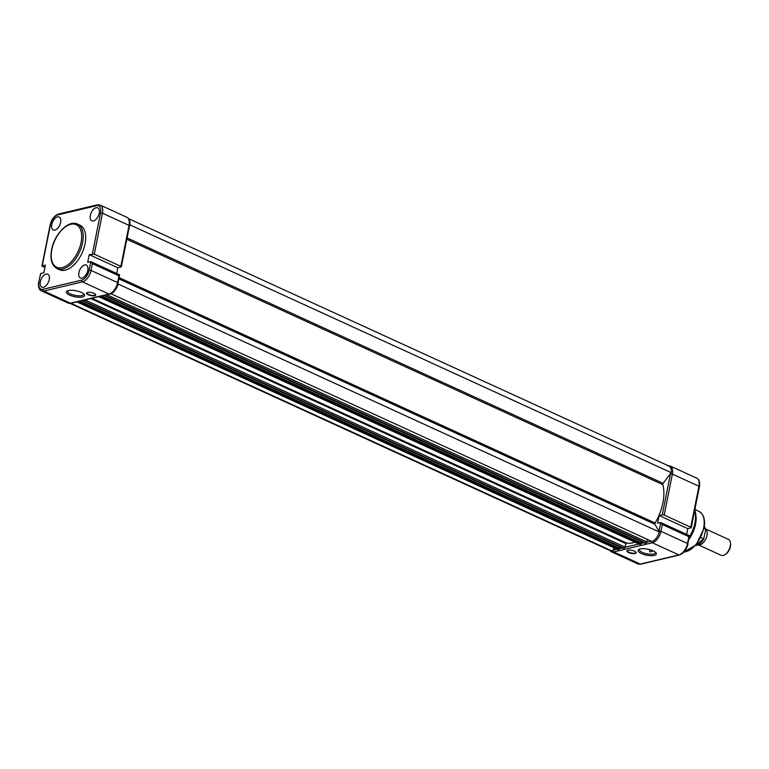 <?xml version="1.0" encoding="UTF-8"?>
<svg xmlns="http://www.w3.org/2000/svg" width="769" height="769" viewBox="0 0 769 769"><rect width="100%" height="100%" fill="white"/><g stroke="black" fill="none" stroke-linecap="round" stroke-linejoin="round"><path stroke-width="1.15" d="M88.243 294.767A4.701 1.548 11.3 0 1 86.964 292.681A4.701 1.548 11.3 0 1 94.116 293.373A4.701 1.548 11.3 0 1 95.606 294.402A4.701 1.548 11.3 0 1 93.741 295.834A4.701 1.548 11.3 0 1 88.243 294.767M87.166 292.576A4.374 1.442 -168.7 0 0 86.955 292.912A4.374 1.442 -168.7 0 0 88.512 294.421A4.374 1.442 -168.7 0 0 92.943 295.421A4.374 1.442 -168.7 0 0 95.529 294.623A4.374 1.442 -168.7 0 0 95.462 294.239M69.671 295.142A9.295 3.066 11.3 0 1 67.143 291.009A9.295 3.066 11.3 0 1 81.274 292.383A9.295 3.066 11.3 0 1 84.225 294.421A9.295 3.066 11.3 0 1 80.534 297.257A9.295 3.066 11.3 0 1 69.671 295.142M67.864 290.692A8.199 2.701 -168.7 0 0 67.634 291.143A8.199 2.701 -168.7 0 0 70.556 293.969A8.199 2.701 -168.7 0 0 78.88 295.844A8.199 2.701 -168.7 0 0 83.715 294.354A8.199 2.701 -168.7 0 0 83.677 293.854M99.211 213.263A7.104 3.912 114.6 0 1 91.838 220.79A7.104 3.912 114.6 0 1 90.338 215.368A7.104 3.912 114.6 0 1 97.75 207.861A7.104 3.912 114.6 0 1 99.211 213.263M60.645 222.424A7.104 3.912 114.6 0 1 53.272 229.95A7.104 3.912 114.6 0 1 51.773 224.529A7.104 3.912 114.6 0 1 59.194 217.021A7.104 3.912 114.6 0 1 60.645 222.424M82.023 278.109A7.104 3.912 114.6 0 1 80.409 277.993A7.104 3.912 114.6 0 1 79.255 271.255A7.104 3.912 114.6 0 1 84.657 264.94A7.104 3.912 114.6 0 1 86.32 265.074A7.104 3.912 114.6 0 1 87.416 271.841A7.104 3.912 114.6 0 1 82.023 278.109M43.468 287.26A7.104 3.912 114.6 0 1 41.843 287.154A7.104 3.912 114.6 0 1 40.69 280.406A7.104 3.912 114.6 0 1 46.092 274.1A7.104 3.912 114.6 0 1 47.765 274.225A7.104 3.912 114.6 0 1 48.851 281.002A7.104 3.912 114.6 0 1 43.468 287.26M85.061 243.869A24.493 13.486 -65.4 0 0 79.976 225.221L77.477 224.087A24.493 13.486 114.6 0 1 82.571 242.725A24.493 13.486 114.6 0 1 57.089 268.631L59.578 269.775A24.493 13.486 -65.4 0 0 85.061 243.869M116.705 273.495L117.859 267.756L121.329 266.795L120.848 266.324L129.029 225.375L102.46 213.205L94.279 254.164L120.848 266.324M40.67 273.581L38.681 282.271L40.67 273.581A1.913 1.057 -65.4 0 1 41.026 273.428L43.862 272.755L45.4 265.055L41.92 266.016L44.89 267.622M38.979 282.06A9.295 5.114 -65.4 0 0 43.064 289.288L81.62 280.127A9.295 5.114 -65.4 0 0 89.137 270.15L90.838 261.662L119.58 274.812L118.955 275.792L92.386 263.632L90.838 261.662A1.913 1.057 -65.4 0 0 90.511 261.671L87.676 262.344L89.214 254.645L117.859 267.756M94.279 254.164L89.214 254.645M119.58 274.812L118.09 283.05L117.599 282.579L118.955 275.792M705.596 528.985A8.747 4.816 114.6 0 1 706.999 535.407A8.747 4.816 114.6 0 1 698.348 544.817M730.425 542.693L730.55 543.635A7.68 4.23 114.6 0 1 730.406 546.586A7.68 4.23 114.6 0 1 725.744 554.141L724.946 554.66A8.747 4.816 -65.4 0 0 730.262 546.057A8.747 4.816 -65.4 0 0 730.425 542.693A8.747 4.816 -65.4 0 0 728.445 539.396L705.577 528.928M703.895 538.713L695.637 545.461A10.66 5.873 -65.4 0 0 703.635 538.906L705.682 530.004L705.567 529.235L703.981 528.505L696.166 544.846L684.006 551.998M704.01 538.367L703.635 538.906L700.838 537.627M705.682 530.004L705.567 529.235A10.66 5.873 -65.4 0 0 704.308 526.534L705.702 529.485M698.3 544.846L721.159 555.305A8.747 4.816 -65.4 0 0 724.946 554.66M653.314 550.931L649.834 551.959L649.411 549.527M634.483 551.181A4.701 1.548 11.3 0 1 635.973 552.209A4.701 1.548 11.3 0 1 634.108 553.642A4.701 1.548 11.3 0 1 628.609 552.575A4.701 1.548 11.3 0 1 627.331 550.489A4.701 1.548 11.3 0 1 634.483 551.181M627.533 550.383A4.374 1.442 -168.7 0 0 627.321 550.719A4.374 1.442 -168.7 0 0 628.879 552.229A4.374 1.442 -168.7 0 0 633.32 553.228A4.374 1.442 -168.7 0 0 635.896 552.43A4.374 1.442 -168.7 0 0 635.828 552.046M653.054 550.815A9.295 3.066 11.3 0 1 656.005 552.844A9.295 3.066 11.3 0 1 652.314 555.679A9.295 3.066 11.3 0 1 641.452 553.565A9.295 3.066 11.3 0 1 638.924 549.431A9.295 3.066 11.3 0 1 653.054 550.815M639.645 549.114A8.199 2.701 -168.7 0 0 639.414 549.566A8.199 2.701 -168.7 0 0 642.336 552.392A8.199 2.701 -168.7 0 0 650.661 554.266A8.199 2.701 -168.7 0 0 655.505 552.786A8.199 2.701 -168.7 0 0 655.467 552.277M694.753 510.116A24.175 13.304 114.6 0 1 695.734 514.057L695.955 515.701A22.311 12.275 114.6 0 1 695.532 524.275A22.311 12.275 114.6 0 1 688.918 539.338M687.697 544.144L689.495 535.695L688.861 536.685L662.301 524.525L660.744 522.555A1.913 1.057 -65.4 0 0 660.417 522.564L657.591 523.237L659.129 515.538L662.301 514.788L670.481 473.829A9.295 5.114 -65.4 0 0 670.549 473.464M686.621 534.388L687.765 528.649L690.937 527.899L690.754 527.217L664.195 515.057L662.301 514.788M687.765 528.649L659.129 515.538M689.495 535.695L660.744 522.555L659.052 531.033L660.946 531.312L687.505 543.472L688.861 536.685M128.971 219.376A10.112 5.566 114.6 0 1 129.894 224.865L671.174 472.647L663.128 483.326A1.096 0.606 -65.4 0 0 662.782 484.086A1.096 0.606 -65.4 0 0 662.791 484.624A37.181 20.465 114.6 0 1 655.121 523.007A1.096 0.606 -65.4 0 0 654.89 523.593A1.096 0.606 -65.4 0 0 654.948 524.266L659.312 531.994A10.112 5.566 114.6 0 1 652.112 541.549L110.784 293.662M70.863 303.284L612.114 551.046A10.112 5.566 114.6 0 1 610.48 550.767L70.085 303.39M614.421 547.98L612.114 551.046M79.745 301.169L619.545 548.278L618.276 549.643A1.096 0.606 114.6 0 1 618.026 549.624A1.096 0.606 114.6 0 1 617.853 549.441M77.852 301.621L77.006 301.861A1.096 0.606 114.6 0 1 76.823 301.871L618.026 549.624M619.487 546.692L619.199 548.124M634.934 542.174A37.181 20.465 114.6 0 1 626.226 542.895L624.966 547.086A1.096 0.606 114.6 0 1 624.082 548.268L623.169 548.335M83.014 300.4A1.096 0.606 114.6 0 1 82.812 300.487L81.985 300.641L623.255 548.422M101.585 295.988L641.384 543.097L640.116 544.452A1.096 0.606 114.6 0 1 639.866 544.433A1.096 0.606 114.6 0 1 639.693 544.26M99.691 296.43L98.845 296.671A1.096 0.606 114.6 0 1 98.663 296.68L639.866 544.433M641.327 541.511L641.038 542.933M647.315 539.348L646.806 541.905A1.096 0.606 114.6 0 1 645.922 543.077L645.008 543.145M104.853 295.209A1.096 0.606 114.6 0 1 104.651 295.296L103.825 295.45L645.095 543.231M117.878 283.934L659.312 531.994M118.041 284.213A10.112 5.566 114.6 0 1 110.842 293.768M128.5 218.627L668.895 466.014A10.112 5.566 114.6 0 1 671.174 472.647M81.062 242.514A23.406 12.881 -65.4 0 0 70.786 224.308A23.406 12.881 -65.4 0 0 51.85 249.444A23.406 12.881 -65.4 0 0 62.126 267.65A23.406 12.881 -65.4 0 0 81.062 242.514M92.386 263.632L91.03 270.419L117.599 282.579A10.66 5.873 -65.4 0 1 108.967 294.027L82.408 281.867L43.843 291.028L70.412 303.188L108.967 294.027A1.365 1.048 -103.4 0 0 109.544 294.094C113.802 292.518 116.648 288.836 118.09 283.05L117.782 283.252M92.386 253.895L100.576 212.936A9.295 5.114 -65.4 0 0 96.49 205.708L57.935 214.868A9.295 5.114 -65.4 0 0 50.408 224.856L42.228 265.805M43.064 289.288A1.365 1.048 76.6 0 0 43.843 291.028A10.66 5.873 114.6 0 1 41.382 290.855L67.941 303.015A10.66 5.873 -65.4 0 0 70.412 303.188A1.365 1.048 -103.4 0 0 70.979 303.255L109.544 294.094M89.137 270.15L91.03 270.419A10.66 5.873 114.6 0 1 82.408 281.867A1.365 1.048 76.6 0 1 81.62 280.127M41.92 266.016L50.11 225.057C51.542 219.271 54.397 215.589 58.655 214.013L97.211 204.852L100.249 205.092A10.66 5.873 114.6 0 1 102.46 213.205L100.576 212.936M121.329 266.795L129.519 225.846L129.029 225.375A10.66 5.873 -65.4 0 0 126.808 217.252L100.249 205.092M58.655 214.013A1.365 1.048 76.6 0 0 57.935 214.868M97.211 204.852A1.365 1.048 76.6 0 0 96.49 205.708M703.741 538.906A10.333 5.691 114.6 0 1 699.098 544.269M684.054 551.94A21.907 12.064 -65.4 0 0 703.616 528.149A21.907 12.064 -65.4 0 0 699.319 511.596C703.952 514.538 705.509 520.18 703.981 528.514M694.763 510.087L695.734 514.057A24.175 13.304 114.6 0 1 695.282 523.353A24.175 13.304 114.6 0 1 689.149 538.165M689.399 536.906A24.493 13.486 -65.4 0 0 694.897 523.035A24.493 13.486 -65.4 0 0 694.676 510.51M662.301 524.525L660.946 531.312A10.66 5.873 114.6 0 1 652.314 542.76L613.758 551.921L640.327 564.081L678.883 554.92L652.314 542.76A1.365 1.048 76.6 0 1 651.506 541.27M612.73 550.229A9.295 5.114 -65.4 0 0 612.97 550.181L617.103 549.201M619.478 548.633L622.275 547.97M624.889 547.345L638.943 544.01M641.308 543.452L644.114 542.779M646.729 542.164L651.16 541.107M690.754 527.217L698.944 486.258L672.375 474.098L664.195 515.057M678.883 554.92A10.66 5.873 -65.4 0 0 687.505 543.472L687.995 543.943C686.563 549.729 683.708 553.411 679.45 554.987A1.365 1.048 -103.4 0 1 678.883 554.92M612.97 550.181A1.365 1.048 76.6 0 0 613.758 551.921A10.66 5.873 114.6 0 1 611.288 551.748L637.857 563.908A10.66 5.873 -65.4 0 0 640.327 564.081A1.365 1.048 -103.4 0 0 640.894 564.148L679.45 554.987M691.244 527.688L699.425 486.729L698.944 486.258A10.66 5.873 -65.4 0 0 696.724 478.145L670.155 465.985A10.66 5.873 114.6 0 1 672.375 474.098L670.481 473.829M127.096 237.938L663.128 483.326M119.166 277.657L655.121 523.007M77.006 301.861L618.276 549.643M77.707 301.698L618.978 549.479M78.784 301.4L619.42 548.893M82.11 300.65L623.38 548.432M82.812 300.487L624.082 548.268M85.023 299.92L624.966 547.086M90.684 298.574L625.687 543.491M91.886 298.285L626.226 542.895M98.845 296.671L640.116 544.452M99.547 296.507L640.817 544.289M100.624 296.209L641.259 543.702M103.95 295.459L645.22 543.241M104.651 295.296L645.922 543.077M106.862 294.729L646.806 541.905M118.916 278.887L654.948 524.266M126.827 239.274L662.791 484.624M77.477 224.087C68.499 219.473 54.339 234.305 51.61 249.617C49.879 259.163 51.706 265.507 57.089 268.631M129.519 225.846C130.182 221.347 129.288 218.483 126.808 217.252M38.681 282.271C38.008 286.77 38.911 289.625 41.382 290.855M70.979 303.255L67.941 303.015M699.319 511.596L694.907 509.347M699.425 486.729C700.098 482.23 699.194 479.375 696.724 478.145M667.127 465.745L670.155 465.985M640.894 564.148L637.857 563.908M609.606 550.373L611.288 551.748"/></g></svg>
